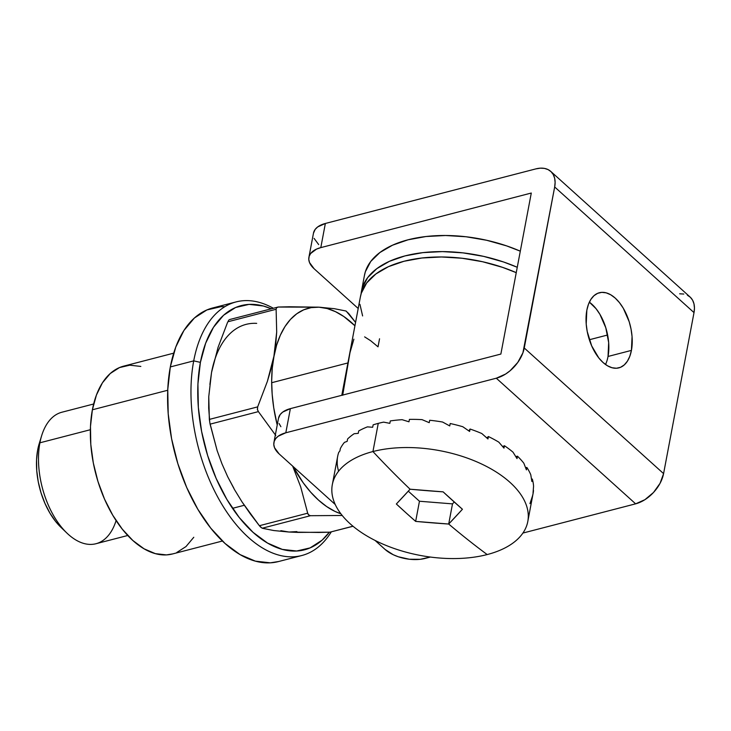<?xml version="1.0" encoding="UTF-8"?>
<svg xmlns="http://www.w3.org/2000/svg" width="731" height="731" viewBox="0 0 731 731"><rect width="100%" height="100%" fill="white"/><g stroke="black" fill="none" stroke-linecap="round" stroke-linejoin="round"><path stroke-width="1.1" d="M586.838 310.2A38.816 21.647 -104.5 0 1 599.393 292.729A38.816 21.647 -104.5 0 1 624.036 309.551A38.816 21.647 -104.5 0 1 631.429 350.396L608.037 356.463A38.816 21.647 75.5 0 0 589.35 302.15L596.057 308.701L599.895 314.303L605.807 327.799L608.667 342.611L608.037 356.463L631.429 350.396L632.059 336.543L631.045 329.114L629.199 321.741L623.287 308.235L619.449 302.634L615.219 298.093L610.75 294.794L606.218 292.857L601.805 292.354L597.675 293.314L593.974 295.69L590.867 299.399L588.455 304.297L586.838 310.2L586.207 324.052L587.212 331.472L591.69 345.909L598.817 357.962L603.048 362.503L607.516 365.802L612.039 367.739L616.461 368.241L620.592 367.282L624.283 364.897L627.399 361.187L629.811 356.289L631.429 350.396A38.816 21.647 -104.5 0 1 618.874 367.867A38.816 21.647 -104.5 0 1 594.23 351.044A38.816 21.647 -104.5 0 1 586.838 310.2M308.911 257.285A29.112 15.598 10.7 0 1 320.799 247.617L531.291 193.039L320.799 247.617L325.359 223.467A29.112 15.598 -169.3 0 0 313.48 233.134L308.911 257.285A29.112 15.598 10.7 0 0 314.129 268.761L358.199 308.491L314.129 268.761L309.515 262.53L308.784 259.359L309.158 256.325L310.62 253.529L316.56 249.088L320.799 247.617L325.359 223.467L535.85 168.888L325.359 223.467L317.683 226.93L315.189 229.379L313.462 233.198M314.074 238.37L318.689 244.602M273.924 442.456A29.112 15.598 10.7 0 1 285.812 432.789L496.303 378.21L285.812 432.789L290.371 408.638A29.112 15.598 -169.3 0 0 278.493 418.306L273.924 442.456A29.112 15.598 10.7 0 0 279.141 453.924L335.246 504.509L279.141 453.924L274.527 447.692L273.796 444.53L274.171 441.487L275.633 438.691L278.136 436.252L285.812 432.789L290.371 408.638L500.863 354.06L531.291 193.039L500.863 354.06L290.371 408.638L282.696 412.101L280.201 414.541L278.474 418.37M375.094 540.447L385.036 549.401L375.094 540.447M279.087 423.541L280.896 426.712M607.625 334.999L589.35 339.741L607.625 334.999M550.781 171.419A29.112 18.458 132 0 0 535.85 168.888L540.328 168.167L544.458 168.404L548.076 169.592L551.055 171.675L553.276 174.581L554.646 178.19L555.121 182.384L554.674 186.972L694.011 312.603L663.584 473.615L524.255 347.993L554.674 186.972L522.912 352.817L517.776 362.43L510.064 370.772L505.596 374.053L496.303 378.21L635.632 503.833L522.893 533.063L635.632 503.833A29.112 18.458 -48 0 0 663.584 473.615L660.056 483.319L653.505 492.475L644.934 499.675L635.632 503.833L496.303 378.21A29.112 18.458 132 0 0 524.255 347.993L663.584 473.615L694.011 312.603A29.112 18.458 -48 0 0 690.11 297.051L550.781 171.419A29.112 18.458 132 0 1 554.674 186.972L694.011 312.603L694.45 308.007L693.975 303.822L692.604 300.203L690.384 297.298L687.405 295.214M430.385 557.049L420.261 559.306L409.333 559.242L398.267 556.757L393.214 554.71L385.036 549.401A29.112 15.598 10.7 0 0 425.14 558.411L430.385 557.049M679.656 293.798L683.787 294.036M605.524 364.504A38.816 21.647 75.5 0 0 608.037 356.463M93.65 403.996L61.879 412.229A67.919 37.884 75.5 0 0 39.913 442.803L90.37 429.718L39.913 442.803L37.692 449.848A58.215 32.475 75.5 0 0 60.828 527.215L66.905 533.063A67.919 37.884 -104.5 0 1 39.913 442.803A67.919 37.884 75.5 0 0 52.842 514.286A67.919 37.884 75.5 0 0 95.971 543.727L127.751 535.494M116.092 520.591A67.919 37.884 -104.5 0 1 66.905 533.063M347.91 362.941L271.676 382.715L347.91 362.941M342.684 395.27L349.994 352.607L353.886 339.184M364.632 336.872L370.672 340.728L378.028 346.832L379.544 338.782M341.797 395.297L360.42 296.731A106.735 57.182 -169.3 0 1 516.25 272.654L502.544 267.354L482.588 261.735L461.974 258.235L441.478 256.974L421.906 257.997L403.996 261.269L388.444 266.669L375.844 273.988L366.688 282.943L361.315 293.186L360.374 296.978M359.935 304.324L362.613 315.938M60.92 527.298L55.647 521.495L49.9 513.089L44.956 503.412L41.027 492.84L38.25 481.775L36.742 470.636L36.55 459.854L37.692 449.848L39.236 443.562M39.913 442.803A67.919 37.884 -104.5 0 1 41.658 435.676L39.182 443.744A58.215 32.475 75.5 0 0 37.692 449.848L39.913 442.803M517.265 267.281L503.558 261.981L483.602 256.371L462.988 252.871L442.493 251.601L422.92 252.624L405.011 255.905L389.459 261.305L376.858 268.624L367.702 277.57L362.329 287.813L361.05 294.072A106.735 57.182 10.7 0 1 361.434 291.367A106.735 57.182 10.7 0 1 517.265 267.29M361.434 291.367L364.477 275.258A106.735 57.182 -169.3 0 1 520.308 251.181L506.601 245.881L486.645 240.271L466.031 236.762L445.535 235.501L425.963 236.524L408.053 239.805L392.501 245.205L379.901 252.524L370.745 261.47L365.372 271.713L364.431 275.505M529.948 503.632L532.058 497.327A99.462 53.281 10.7 0 0 533.502 490.483L533.502 490.483A99.462 53.281 -169.3 0 1 533.109 493.343L527.791 521.523A99.462 53.281 10.7 0 0 479.335 462.961A99.462 53.281 10.7 0 0 372.938 451.548A1021.874 569.942 75.5 0 0 410.082 489.213L443.123 491.853L462.431 509.26L448.697 524.036A1021.874 569.942 75.5 0 0 487.184 554.564A99.462 53.281 -169.3 0 0 509.973 482.341A99.462 53.281 -169.3 0 0 372.938 451.548A99.462 53.281 -169.3 0 0 350.149 523.78A99.462 53.281 -169.3 0 0 487.184 554.564A1021.874 569.942 -104.5 0 1 448.697 524.036L415.656 521.395L405.979 512.806L396.348 503.988L410.082 489.213A1021.874 569.942 -104.5 0 1 372.938 451.548L378.256 423.377A99.462 53.281 10.7 0 1 383.629 422.125A99.462 53.281 -169.3 0 0 378.256 423.377A99.462 53.281 10.7 0 0 373.139 424.848L372.682 427.26L367.401 426.877A99.462 53.281 10.7 0 0 358.702 430.943L358.245 433.355L354.142 433.721A99.462 53.281 10.7 0 0 347.609 438.956L347.152 441.369L344.438 442.365A99.462 53.281 10.7 0 0 340.363 448.542L339.906 450.954L338.709 452.434A99.462 53.281 -169.3 0 0 337.658 456.418L332.331 484.589A99.462 53.281 10.7 0 1 372.938 451.548L378.256 423.377A99.462 53.281 -169.3 0 0 373.139 424.848L372.682 427.26L367.401 426.877A99.462 53.281 -169.3 0 0 358.702 430.943L358.245 433.355L354.142 433.721A99.462 53.281 -169.3 0 0 347.609 438.956L347.152 441.369L344.438 442.365A99.462 53.281 -169.3 0 0 340.363 448.542L339.906 450.954L338.709 452.434A99.462 53.281 10.7 0 0 337.265 459.278L337.201 463.481A99.462 53.281 10.7 0 0 338.453 470.691M527.791 521.523A99.462 53.281 10.7 0 1 487.184 554.564A99.462 53.281 10.7 0 1 380.787 543.16A99.462 53.281 10.7 0 1 332.331 484.589M502.672 446.559L504.445 445.727A99.462 53.281 10.7 0 1 513.007 452.169A99.462 53.281 -169.3 0 0 504.445 445.727L503.988 448.14L498.789 442.127A99.462 53.281 -169.3 0 0 488.418 436.544A99.462 53.281 10.7 0 1 498.789 442.127L503.988 448.14L504.445 445.727L502.672 446.559M486.764 437.86L488.418 436.544L487.961 438.956L481.811 433.529A99.462 53.281 -169.3 0 0 470.07 429.033A99.462 53.281 10.7 0 1 481.811 433.529L487.961 438.956L488.418 436.544L486.764 437.86M468.836 430.888L470.07 429.033L469.613 431.445L462.796 426.73A99.462 53.281 -169.3 0 0 450.205 423.523A99.462 53.281 10.7 0 1 462.796 426.73L469.613 431.445L470.07 429.033L468.836 430.888M449.702 425.908L450.205 423.523L449.748 425.935L442.584 422.034A99.462 53.281 -169.3 0 0 429.691 420.261A99.462 53.281 10.7 0 1 442.584 422.034L449.748 425.935L450.205 423.523L449.702 425.908M409.424 419.384A99.462 53.281 10.7 0 1 422.061 419.649A99.462 53.281 -169.3 0 0 409.424 419.384L408.967 421.805L402.114 419.685A99.462 53.281 -169.3 0 0 390.299 420.937A99.462 53.281 10.7 0 1 402.114 419.685L408.967 421.805L409.424 419.384M531.538 479.052L532.314 479.061A99.462 53.281 10.7 0 1 533.566 486.279A99.462 53.281 -169.3 0 0 532.314 479.061L531.857 481.482L530.779 474.739A99.462 53.281 -169.3 0 0 526.887 467.465L526.43 469.878L523.825 463.198A99.462 53.281 -169.3 0 0 517.466 456.19A99.462 53.281 10.7 0 1 523.825 463.198L526.43 469.878L526.887 467.465A99.462 53.281 10.7 0 1 530.779 474.739L531.857 481.482L532.314 479.061L531.538 479.052M515.83 456.61L517.466 456.19L517.009 458.602L513.007 452.169L517.009 458.602L517.466 456.19L515.83 456.61M389.842 423.35L383.629 422.125L389.842 423.35L390.299 420.937L389.842 423.35M429.234 422.673L422.061 419.649L429.234 422.673L429.691 420.261L429.234 422.673M533.045 492.895L533.566 486.279L533.045 492.895M525.607 467.602L526.887 467.465L525.607 467.602M419.457 501.238L408.3 491.177L419.457 501.238L415.656 521.395A1021.454 569.714 -104.5 0 1 396.348 503.988A1021.454 275.952 -69 0 0 410.082 489.213A1021.454 845.666 -9.8 0 0 443.123 491.853A1021.454 569.714 75.5 0 0 462.431 509.26A1021.454 275.952 111 0 1 448.697 524.036L452.498 503.878L419.457 501.238L452.498 503.878L454.234 502.014L452.498 503.878L448.697 524.036A1021.454 845.666 170.2 0 1 415.656 521.395L419.457 501.238M220.835 306.718L206.882 309.953L194.409 317.985L183.91 330.503L175.778 347.033L170.323 366.935L193.715 360.867L200.395 362.375L197.927 384.049L198.348 407.395L201.619 431.528L207.631 455.514L216.157 478.43L226.857 499.392L239.32 517.603L253.072 532.36L267.592 543.096L282.303 549.392L296.658 551.01L310.099 547.894L322.106 540.163L329.37 532.205A126.143 70.359 -104.5 0 1 237.328 515.044A126.143 70.359 -104.5 0 1 200.395 362.375L193.715 360.867A130.995 73.063 75.5 0 0 234.624 522.692A130.995 73.063 75.5 0 0 331.271 531.912A130.995 73.063 -104.5 0 1 301.83 555.514A130.995 73.063 -104.5 0 1 218.642 498.734A130.995 73.063 -104.5 0 1 193.715 360.867L170.323 366.935A130.995 73.063 75.5 0 0 195.259 504.792A130.995 73.063 75.5 0 0 278.438 561.572L301.83 555.514M140.836 366.432L129.798 365.18L119.464 367.583L110.226 373.532L102.441 382.806L96.419 395.051L92.38 409.789L167.728 390.253L92.38 409.789A97.031 54.121 75.5 0 0 110.847 511.91A97.031 54.121 75.5 0 0 172.47 553.97L222.407 541.022M224.828 306.691A130.995 73.063 75.5 0 0 212.684 307.97A130.995 73.063 75.5 0 0 170.323 366.935L167.764 389.44L168.194 413.691L171.593 438.755L177.843 463.655L186.688 487.458L197.799 509.224L210.747 528.138L225.029 543.462L240.097 554.61L255.384 561.143L270.287 562.833L278.767 561.49M193.715 360.867A130.995 73.063 -104.5 0 1 236.076 301.912A130.995 73.063 -104.5 0 1 273.275 308.226A130.995 73.063 75.5 0 0 193.715 360.867M271.174 308.774A126.143 70.359 -104.5 0 0 200.395 362.375L205.649 343.214L213.479 327.296L223.595 315.235L235.601 307.504L249.043 304.379L263.398 306.006L271.183 308.765M173.695 353.164L123.758 366.112A97.031 54.121 75.5 0 0 92.38 409.789L90.48 426.465L90.799 444.421L93.321 462.988L97.945 481.437L104.506 499.063L112.729 515.191L122.324 529.198L132.905 540.547L144.062 548.807L155.383 553.65L166.43 554.902L172.708 553.906M176.765 552.499L186.003 546.55L193.779 537.276M296.896 531.611L289.01 532.031L298.102 532.406L329.9 532.186L352.963 526.21L329.9 532.186L318.652 532.46L289.01 532.031L273.787 530.542L262.164 528.23L310.483 515.702L308.701 515.053L307.696 513.189L300.679 486.828L292.656 466.113L300.679 486.828L307.696 513.189L259.377 525.717L242.098 502.014L234.45 489.532L227.706 476.758L221.959 463.81L217.171 450.707L209.806 422.746L208.691 408.154L208.764 396.604L211.542 372.426L218.085 347.289L227.789 321.795L276.117 309.268L276.693 332.066L275.77 343.972L272.252 368.287L271.667 381.052L272.179 394.347L273.76 407.935L277.223 425.022A106.735 59.531 -104.5 0 1 273.915 356.253L267.372 381.381L257.668 406.875L209.34 419.411L208.764 396.604L211.542 372.426L218.085 347.289L227.789 321.795L276.117 309.268L276.693 332.066L273.915 356.253A106.735 59.531 -104.5 0 1 319.054 307.194L334.295 308.683L345.909 310.995L334.295 308.683L319.054 307.194L289.43 306.764L278.164 307.038L276.419 307.861M345.909 310.995L348.696 313.508L355.568 322.398L346.183 311.104M310.483 515.702L342.282 515.483L310.483 515.702L262.164 528.23L273.787 530.542L289.01 532.031L280.85 530.669M276.117 309.268L276.574 307.66L278.164 307.038L319.054 307.194L311.168 307.623L303.703 309.825L296.768 313.763L290.49 319.374L284.98 326.565L280.329 335.218L276.62 345.169L271.091 368.771L267.372 381.381L257.668 406.875L209.34 419.411L210.08 424.154L258.399 411.617L275.797 435.502L258.399 411.617L257.367 409.296L257.668 406.875L257.449 409.698L258.399 411.617L210.08 424.154L217.171 450.707L221.959 463.81L227.706 476.758L234.45 489.532L242.098 502.014L250.45 514.057L259.377 525.717L262.164 528.23M260.72 527.215L259.377 525.717L307.696 513.189L308.153 514.386L309.935 515.666M256.691 323.367A106.735 59.531 75.5 0 0 211.542 372.426L214.256 361.333M228.83 320.05L228.374 320.662M233.929 488.363L227.706 476.758M209.888 384.451L211.542 372.426M340.893 513.792A106.735 59.531 -104.5 0 1 293.094 466.506L303.191 482.762L310.629 492.118L318.488 500.086L326.629 506.546L334.917 511.371L340.893 513.792M319.054 307.194A106.735 59.531 -104.5 0 1 354.937 325.779L343.808 316.514L335.511 311.68L327.214 308.555L319.054 307.194M229.516 319.575L278.164 307.038M329.9 532.186L353.036 526.265M244.273 505.276L232.513 508.328M212.684 307.97L236.076 301.912"/></g></svg>
